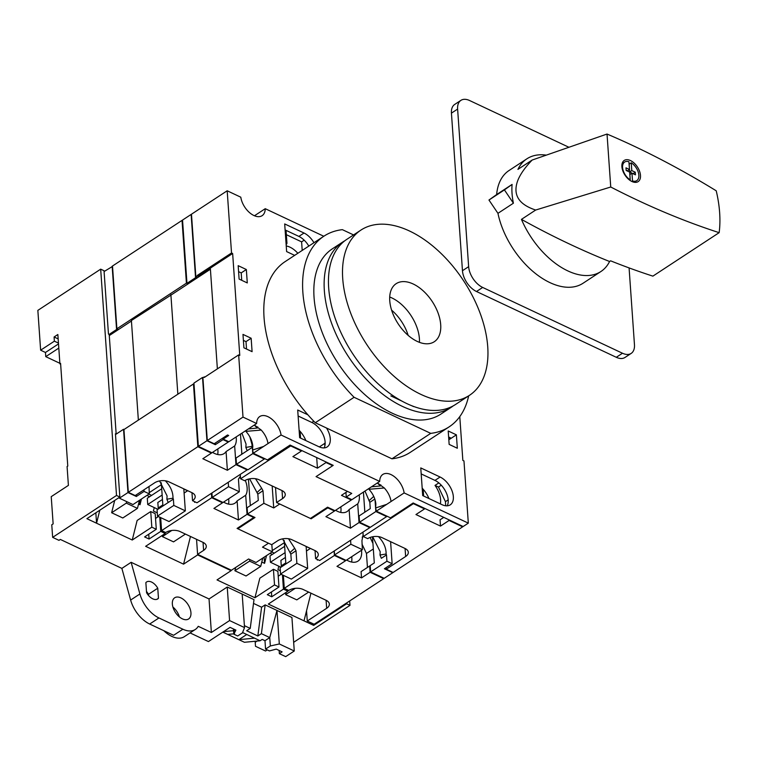 <?xml version="1.0" encoding="UTF-8"?>
<svg xmlns="http://www.w3.org/2000/svg" width="757" height="757" viewBox="0 0 757 757"><rect width="100%" height="100%" fill="white"/><g stroke="black" fill="none" stroke-linecap="round" stroke-linejoin="round"><path stroke-width="1.14" d="M279.144 650.462L279.361 653.66L285.682 656.631L294.265 651.001L291.928 617.475L276.967 610.445L269.757 637.583L264.978 640.715L265.565 649.099L270.344 645.967L279.314 643.97L294.265 651.001M279.361 653.66L282.115 651.862L276.267 649.109L269.445 650.925L265.565 649.099M132.257 540.015L151.826 527.175L156.283 529.275L155.194 513.643L150.728 511.543L137.131 520.466L132.257 540.015L86.894 518.668L119.852 497.046L116.512 495.466L100.681 269.161L37.85 310.379L40.632 350.188L54.372 341.18L54.078 336.988L58.157 338.909M100.681 269.161L104.031 270.732L108.459 334.017L109.226 334.755L116.143 433.723L115.461 434.168M267.24 649.885L265.537 651.001L255.497 646.279L255.213 642.277L257.058 641.065M222.813 632.114L227.706 634.413L233.771 633.827M242.193 633.013L243.375 632.899L260.105 640.772L262.187 639.41L264.978 640.715M242.581 632.53L243.375 632.899M223.514 631.65L233.553 630.685M244.388 625.651L250.236 628.395L246.687 630.732L257.834 635.975L261.392 633.647L269.757 637.583L270.344 645.967M163.824 630.695A25.35 14.866 -123.3 0 0 184.33 636.665L195.315 629.455A25.35 14.866 -123.3 0 0 198.239 626.313L211.373 632.492L229.579 620.56L244.53 627.6L242.458 632.843L237.679 635.975L233.799 634.148L233.43 628.953M279.314 643.97L276.967 610.445L265.158 604.881L261.6 607.209L257.834 635.975M261.392 633.647L265.158 604.881M195.315 629.455A25.35 14.866 -123.3 0 1 182.882 629.218L158.942 617.958A25.35 14.866 -123.3 0 1 139.903 593.971L131.141 562.309L209.036 598.967L227.232 587.035L254.002 599.629L250.236 628.395M253.51 603.405L261.6 607.209M349.687 600.944L349.999 605.354L293.659 642.305M349.999 605.354L346.649 603.774L313.691 625.396L268.328 604.058L287.906 591.217L283.44 589.116L271.763 596.771L267.306 594.671L278.983 587.016L274.517 584.915L254.948 597.756L259.821 578.206L273.428 569.283L277.885 571.384L278.983 587.016M190.471 536.467L183.563 564.154L197.634 554.928L231.103 570.674L217.022 579.909L254.948 597.756M183.563 564.154L145.637 546.308L165.206 533.477L160.749 531.376L149.072 539.031L144.615 536.931L156.283 529.275M116.512 495.466L52.649 537.366L51.769 524.79L53.141 523.891L51.23 496.649L68.404 485.388L67.08 466.53L67.77 466.075L60.588 363.398L59.907 363.852L60.645 364.202M131.141 562.309L121.868 568.393L60.342 539.438L58.97 540.337L52.649 537.366M244.53 627.6L242.183 594.065M229.579 620.56L227.232 587.035M190.054 632.909L208.43 641.558L230.062 627.364L235.9 630.108L233.799 634.148M227.706 634.413L244.435 642.286L260.105 640.772M246.744 634.489L238.862 639.665L254.522 638.151M211.373 632.492L209.036 598.967M146.48 591.435A10.134 5.942 -123.3 0 1 148.495 594.302L148.58 595.532M182.882 629.218L173.608 635.303L149.678 624.033A25.35 14.866 -123.3 0 1 130.63 600.055L121.868 568.393M165.121 532.275L165.206 533.477M159.755 517.173L160.749 531.376M185.418 534.082L173.542 541.87L162.386 536.628L162.774 535.067M157.276 512.858L153.406 511.032L154.267 507.587M146.915 495.419L149.621 496.696M139.695 500.15L140.017 504.73L141.445 499.005M140.017 504.73L138.54 504.039M139.468 500.301L137.462 508.373L122.795 517.987L111.639 512.744L114.714 500.415M99.81 510.19L96.565 523.219L95.836 512.801M155.526 518.45L158.431 516.548M150.728 511.543L151.826 527.175M148.741 534.224L149.072 539.031M278.226 576.191L281.121 574.289M287.821 590.015L287.906 591.217M282.446 574.913L283.44 589.116M271.432 591.965L271.763 596.771M273.428 569.283L274.517 584.915M249.933 559.612L249.555 561.126L260.711 566.378L262.783 558.06M286.212 592.324L285.635 594.633L296.791 599.875L308.667 592.088M295.23 588.34L285.635 594.633M171.782 530.468L162.386 536.628M260.711 566.378L246.044 575.992L234.888 570.74L235.711 567.438M249.555 561.126L234.888 570.74M126.684 501.607L126.305 503.121L111.639 512.744M137.462 508.373L126.305 503.121M280.345 570.769L277.951 569.643L278.813 566.198M261.79 562.035L264.572 563.35L264.136 557.171M266.502 555.619L264.572 563.35M197.634 554.928L197.596 554.323L203.605 550.386L203.046 542.381M231.103 570.674L231.055 570.068M310.938 593.157L304.021 620.854M272.321 554.436L269.984 553.339M119.852 497.046L115.433 433.761L116.143 433.723M313.587 624.005L313.691 625.396M346.592 602.979L346.649 603.774M54.372 341.18L58.45 343.101M54.078 336.988L57.854 334.509L59.907 363.852M58.8 348.097L45.761 356.651L59.869 363.294M40.632 350.188L45.467 352.469L45.761 356.651M45.467 352.469L58.507 343.905M157.759 588.217L158.468 598.276A10.134 5.942 -123.3 0 1 157.73 598.919A10.134 5.942 -123.3 0 1 146.565 592.674L145.864 582.616A10.134 5.942 -123.3 0 1 146.603 581.972A10.134 5.942 -123.3 0 1 157.759 588.217L148.495 594.302M172.35 604.001A12.67 7.428 -123.3 0 1 174.697 597.775A12.67 7.428 -123.3 0 1 187.859 604.294A12.67 7.428 -123.3 0 1 188.597 618.971A12.67 7.428 -123.3 0 1 178.661 616.283A12.67 7.428 -123.3 0 1 172.35 604.001M172.899 607.029A12.67 7.428 -123.3 0 1 179.4 616.927M158.468 598.276L156.841 599.345M255.147 641.255L255.213 642.277M234.178 629.304L234.481 633.704M629.086 267.921L634.461 344.69A17.742 10.399 -123.3 0 1 631.177 353.405A17.742 10.399 -123.3 0 1 622.472 353.235L482.673 287.442A17.742 10.399 -123.3 0 1 468.64 266.653L457.616 109.074A17.742 10.399 -123.3 0 1 460.899 100.369A17.742 10.399 -123.3 0 1 469.605 100.53L568.791 147.208M631.177 353.405L624.998 357.455A17.742 10.399 -123.3 0 1 616.293 357.295L476.494 291.502A17.742 10.399 -123.3 0 1 462.461 270.713L451.437 113.134A17.742 10.399 -123.3 0 1 454.72 104.419L460.899 100.369M631.783 181.434L632.521 180.951L631.972 173.192L635.464 174.829L635.274 172.208L631.792 170.571L631.243 162.812A11.09 6.501 56.7 0 1 638.851 175.16A11.09 6.501 56.7 0 1 636.807 180.611L634.262 182.276M632.521 180.951A11.09 6.501 56.7 0 0 636.807 180.611M607.029 134.046L532.171 160.039C524.998 167.448 520.173 174.356 517.693 180.743C512.65 194.681 518.64 204.447 535.672 210.039L521.45 219.379A67.42 39.534 56.7 0 0 600.878 271.545A67.42 39.534 56.7 0 0 609.584 261.506L610.606 260.824A849.449 498.087 56.7 0 0 652.884 276.135L719.15 232.664A121.612 71.309 56.7 0 0 716.226 190.802A849.449 498.087 56.7 0 0 607.029 134.046L610.738 187.007A849.449 498.087 56.7 0 0 719.15 232.664M546.138 155.119A67.42 39.534 56.7 0 0 526.91 158.8L509.054 170.505A67.42 39.534 56.7 0 0 496.639 194.558L512.092 184.424A67.42 39.534 56.7 0 0 513.407 203.198L497.955 213.332A67.42 39.534 56.7 0 0 534.205 272.492A67.42 39.534 56.7 0 0 583.022 283.26L600.878 271.545M532.171 160.039L517.949 169.369A67.42 39.534 56.7 0 1 526.91 158.8M630.193 179.863A11.09 6.501 56.7 0 1 623.172 170.486A11.09 6.501 56.7 0 1 624.639 162.064A11.09 6.501 56.7 0 1 628.925 161.714L629.464 169.473L625.982 167.836L626.162 170.457L629.654 172.094L630.193 179.863L629.71 180.175M629.464 169.473L627.364 170.855L626.153 170.287M633.183 173.76L629.682 171.953L629.143 164.184A11.09 6.501 56.7 0 0 629.095 164.155M630.288 180.582L629.871 174.574L631.972 173.192M635.274 172.208L633.174 173.59M631.792 170.571L629.682 171.953M629.143 164.184L631.243 162.812M640.488 175.397A12.67 7.428 56.7 0 0 634.167 163.115A12.67 7.428 56.7 0 0 624.241 160.427A12.67 7.428 56.7 0 0 624.979 175.104A12.67 7.428 56.7 0 0 638.142 181.623A12.67 7.428 56.7 0 0 640.488 175.397M496.639 194.558L488.965 200.028L497.955 213.332M512.092 184.424L504.417 189.893L513.407 203.198M504.417 189.893L488.965 200.028M535.672 210.039L610.738 187.007M521.45 219.379A849.449 498.087 56.7 0 0 609.584 261.506M109.282 335.569L131.434 321.034L138.361 420.107L131.396 320.514L171.366 294.842M194.577 501.654L194.625 502.364L195.24 501.957M196.546 539.325L197.596 554.323L231.434 570.248L248.599 558.988L256.036 562.489L272.34 551.787L262.49 547.15L268.498 543.204L237.083 528.424L253.737 517.495L247.047 514.344L238.455 519.983L213.919 508.43L222.501 502.799L211.723 497.728L161.591 530.61L160.683 517.608M317.931 559.707L317.325 560.104L317.268 559.395M284.641 546.355L269.984 555.969L270.419 562.252L280.828 567.154L282.162 566.274M271.962 552.033L274.299 553.13M161.705 488.767L147.293 498.229L147.729 504.512L157.768 509.234L159.102 508.363M148.902 494.122L151.608 495.39M168.224 502.506L173.381 499.128L173.817 505.421L185.342 510.843L169.029 521.545L157.503 516.113L157.068 509.83L168.224 502.506L166.89 499.213L167.079 495.892L159.576 480.941M136.232 494.889L136.345 496.488L127.98 492.552L119.398 498.182L132.967 504.569L149.28 493.867L149.025 486.496M166.89 499.204L172.993 498.191C173.098 492.22 170.647 486.533 165.641 481.121L166.531 481.026M127.98 492.552L123.552 429.266L115.49 434.565M123.552 429.266L124.044 429.493M172.993 498.191L173.381 499.128M157.503 516.113L173.817 505.421M280.573 574.033L296.876 563.331L307.664 568.412L291.35 579.105L280.573 574.033L280.128 567.75L291.294 560.426L290.849 554.143L282.635 538.861M290.007 552.563L294.672 548.276L288.71 539.031L289.59 538.946M149.28 493.867L144.076 491.416L136.345 496.488M104.088 271.536L112.528 266.417M143.962 489.817L144.076 491.416M203.605 550.386A10.134 5.678 -4 0 0 206.282 546.176A10.134 5.678 -4 0 0 203.037 542.381L179.986 531.528A10.134 5.678 -4 0 0 165.679 532.531L161.591 530.61M228.642 498.768A19.616 11.506 -123.3 0 1 228.765 499.98A19.616 11.506 -123.3 0 1 228.538 504.115M245.277 480.354A19.616 11.506 -123.3 0 1 247.132 487.924A19.616 11.506 -123.3 0 1 245.703 495.248L237.121 500.879A19.616 11.506 -123.3 0 1 234.925 503.187A19.616 11.506 -123.3 0 1 223.589 502.09M351.712 556.688A19.616 11.506 -123.3 0 1 351.835 557.89A19.616 11.506 -123.3 0 1 351.598 562.035M361.496 550.273A19.616 11.506 -123.3 0 1 361.619 551.474A19.616 11.506 -123.3 0 1 357.985 561.107A19.616 11.506 -123.3 0 1 346.649 560.01M370.22 566.236L369.671 565.981L361.08 571.611L361.524 577.894L336.988 566.35L345.57 560.719L345.523 560.114M370.116 537.461L372.936 543.394M369.671 565.981L370.107 572.264L383.676 578.651L314.146 624.26L307.266 621.024L306.547 610.729M383.638 578.055L383.676 578.651M345.57 560.719L334.414 555.468L334.102 551.058M307.266 621.024L326.664 608.297A10.134 5.678 -4 0 0 329.352 604.095A10.134 5.678 -4 0 0 326.097 600.292L303.046 589.448A10.134 5.678 -4 0 0 288.748 590.451L284.282 588.35L334.414 555.468M283.373 575.348L284.282 588.35M285.417 557.445L280.894 560.407L281.273 565.858L282.285 566.331M117.695 330.052L116.578 329.522L112.159 266.237M185.342 510.843L183.819 489.05L187.537 490.801L184.102 493.053M290.849 554.143L296.006 550.765L296.876 563.331M294.672 548.276L296.006 550.765M237.121 500.879L238.455 519.983M272.34 551.787L271.839 544.576M307.664 568.412L306.14 546.611L310.219 548.333M119.398 498.182L119.341 497.377M162.916 505.998L161.288 482.767M162.84 504.91L158.213 507.947L157.825 502.497L162.452 499.459M159.216 508.42L158.213 507.947M211.723 497.728L211.411 493.318M248.003 479.228L248.542 480.317M253.69 516.899L253.737 517.495M108.98 334.509L116.578 329.522M161.421 484.65L149.195 492.675M162.149 495.05L147.729 504.512M222.501 502.799L222.463 502.203M245.703 495.248L247.047 514.344M361.997 544.084L366.464 553.471L367.448 567.438M361.524 577.894L370.107 572.264M366.464 553.471L373.324 548.976M362.168 537.11L363.246 536.401M306.443 551.02L310.228 548.541M270.419 562.252L285.077 552.638M285.872 563.984L284.235 540.545M272.255 550.585L284.377 542.637M281.273 565.858L285.796 562.896M188.086 283.875L196.669 278.245L195.552 277.715L191.133 214.439L182.541 220.069L186.97 283.345L188.086 283.875L170.921 295.135L177.848 394.198L170.883 294.615M272.179 485.947L273.722 507.947L279.73 504.011L311.146 518.791L311.089 517.987M237.774 527.97L237.821 528.774L271.659 544.69L277.668 540.753A10.134 5.678 -4 0 1 291.975 539.75L315.026 550.594A10.134 5.678 -4 0 1 318.271 554.389A10.134 5.678 -4 0 1 315.593 558.6L319.681 560.521L369.813 527.638L359.026 522.567L350.444 528.197L325.907 516.653L334.49 511.022L327.8 507.871L311.146 518.791M379.645 536.836L378.765 536.931C383.761 542.343 386.212 548.03 386.117 554.01L386.496 554.938L381.339 558.316L380.005 555.023L380.194 551.702L372.69 536.751M362.395 549.677L350.87 544.255L334.556 554.957L346.081 560.379L362.395 549.677L361.941 540.687L363.123 534.603M380.005 555.013L386.117 554.01M237.821 528.774L254.995 517.514L247.558 514.012L247.113 507.72L258.279 500.405L257.834 494.113L249.621 478.84M239.326 491.766L228.548 486.685L212.234 497.387L223.022 502.459L239.326 491.766L238.446 479.19L240.376 476.181M256.992 492.542L261.657 488.256L255.696 479.011L256.576 478.916M257.834 494.113L262.991 490.735L263.871 503.31L247.558 514.012M261.657 488.256L262.991 490.735M386.931 561.23L370.618 571.923L384.196 578.31L392.779 572.68L384.414 568.744L392.135 563.681L386.931 561.23L386.496 554.938M273.722 507.947L263.871 503.31M392.135 563.681L390.603 541.681M359.197 494.87A19.616 11.506 -123.3 0 1 357.72 503.878L359.026 522.567M369.766 527.042L369.813 527.638M364.685 509.906L364.779 512.224M327.8 507.871L327.753 507.266M334.49 511.022L334.452 510.417M236.137 436.95A19.616 11.506 -123.3 0 1 234.661 445.958L226.069 451.588L227.384 470.277L235.966 464.647L247.123 469.898L196.99 502.78L192.524 500.68A10.134 5.678 -4 0 0 195.202 496.478A10.134 5.678 -4 0 0 191.956 492.684L168.906 481.831A10.134 5.678 -4 0 0 154.598 482.834L135.2 495.561L128.321 492.324L197.851 446.715L193.47 383.96L194.019 384.215M227.384 470.277L202.838 458.733L211.43 453.102L197.851 446.715M370.618 571.923L370.182 565.64L374.299 562.934L372.472 536.798M334.556 554.957L334.282 550.954M250.312 505.629L248.457 479.096M212.234 497.387L211.932 492.987M234.661 445.958L235.966 464.647M247.075 469.302L247.123 469.898M241.701 451.569L241.71 454.304M211.43 453.102L211.383 452.497M217.761 448.948A19.616 11.506 -123.3 0 1 217.685 454.522M226.069 451.588A19.616 11.506 -123.3 0 1 224.072 453.594A19.616 11.506 -123.3 0 1 212.537 452.374M188.02 283.913L186.421 283.165L182.03 220.401L182.588 220.666M350.586 540.252L350.87 544.255M128.321 492.324L123.94 429.569L193.47 383.96M118.489 329.532L116.89 328.775L112.5 266.019L182.03 220.401M116.89 328.775L186.421 283.165M191.966 492.684L192.524 500.68M228.236 482.285L228.548 486.685M357.72 503.878L349.138 509.508L350.444 528.197M349.138 509.508A19.616 11.506 -123.3 0 1 347.132 511.514A19.616 11.506 -123.3 0 1 335.597 510.294M340.82 506.859A19.616 11.506 -123.3 0 1 340.745 512.442M315.035 550.604L315.593 558.6M196.669 278.245L210.408 269.237L217.373 368.867L210.37 268.707L198.353 276.598L197.199 275.501L231.528 252.98L227.185 190.783L240.802 197.199A16.73 9.813 56.7 0 0 249.536 212.613A16.73 9.813 56.7 0 0 262.111 215.679A16.73 9.813 56.7 0 0 265.243 208.695L323.797 236.26M275.52 487.517L276.57 502.516L310.398 518.441L327.573 507.181L335.001 510.682L351.314 499.98L341.464 495.343L347.472 491.407L316.057 476.617L351.75 493.413L346.252 497.018L351.882 499.667L366.606 490.006M245.855 447.406L246.053 444.085L241.909 433.108M248.362 428.935L257.446 428.017L254.22 425.084M249.848 436.846L251.967 444.444L252.535 449.97M252.545 450.15L252.791 453.613L264.316 459.035L248.003 469.737L236.477 464.315L236.042 458.023L247.198 450.708L245.864 447.406L251.967 446.393M202.526 377.459L193.943 383.089L198.372 446.375L206.954 440.744L202.526 377.459L203.018 377.696M247.198 450.708L252.346 447.33M236.477 464.315L252.791 453.613M359.547 522.226L375.851 511.533L386.638 516.605L370.324 527.298L359.547 522.226L359.102 515.943L370.268 508.619L369.823 502.336L364.969 491.028M371.422 486.846L380.506 485.937L377.289 483.004M391.038 501.513L386.695 504.361L375.576 507.966L375.869 504.067C375.34 498.787 373.04 493.857 368.962 489.277L368.914 488.568M372.917 494.756L374.327 497.756M368.981 500.756L373.646 496.469M198.372 446.375L211.941 452.762L228.254 442.069L223.041 439.618L215.319 444.681L206.954 440.744M222.936 438.01L223.041 439.618M215.206 443.082L215.319 444.681M286.354 234.689L301.608 241.862L304.182 240.177M316.691 457.578L317.429 468.176L292.893 456.622L301.475 450.992L290.697 445.92L240.565 478.803L240.253 474.402M282.011 490.574A10.134 5.678 -4 0 1 285.257 494.368A10.134 5.678 -4 0 1 282.579 498.579L282.02 490.574L258.96 479.73A10.134 5.678 -4 0 0 244.653 480.733L240.565 478.803M276.57 502.516L282.579 498.579M332.664 465.091L332.711 465.697L316.057 476.617L333.222 465.356L290.092 445.059L267.429 459.925L253.254 453.254L267.978 443.593M332.711 465.697L326.012 462.546L317.429 468.176M286.155 244.89A19.616 11.506 -123.3 0 1 286.96 243.375L286.051 230.374M299.337 430.506A19.616 11.506 -123.3 0 1 305.885 440.602M325.15 442.552A19.616 11.506 -123.3 0 1 324.677 443.441L319.35 446.942M300.576 438.114L300.169 432.304A19.616 11.506 -123.3 0 1 299.091 429.91M422.406 488.416A19.616 11.506 -123.3 0 1 428.945 498.522M438.842 482.9L435.01 485.417A19.616 11.506 -123.3 0 1 440.593 499.667A19.616 11.506 -123.3 0 1 440.347 503.888M423.636 496.024L423.229 490.224A19.616 11.506 -123.3 0 1 422.16 487.83M443.763 517.372L440.054 519.804L440.498 526.087L415.953 514.542L424.545 508.912L424.497 508.316M449.033 519.86L449.081 520.456L462.65 526.844L393.12 572.453L386.24 569.217L386.127 567.618M462.612 526.247L462.65 526.844M424.545 508.912L413.388 503.66L413.341 503.064M405.071 548.494A10.134 5.678 -4 0 1 408.316 552.288A10.134 5.678 -4 0 1 405.638 556.499L405.08 548.494L382.02 537.64A10.134 5.678 -4 0 0 367.722 538.643L363.256 536.543L413.388 503.66M362.953 532.143L363.256 536.543M228.207 441.463L228.254 442.069M264.316 459.035L264.269 458.439M375.027 499.724L375.595 507.881M375.614 508.07L375.851 511.533M369.823 502.336L374.81 499.062M380.506 485.937L380.809 484.84M257.446 428.017L257.74 426.92M351.314 499.98L351.276 499.383M386.638 516.605L386.59 516M241.88 454.191L240.48 434.054M290.697 445.92L290.65 445.324M186.97 283.345L195.552 277.715M301.475 450.992L301.437 450.396M324.677 443.441L324.857 445.949M325.974 461.94L326.012 462.546M301.608 241.862L302.204 250.425M286.231 245.968A19.616 11.506 -123.3 0 1 297.842 253.283M435.01 485.417L438.483 487.044L445.438 501.664L445.731 505.79M440.498 526.087L449.081 520.456M445.438 501.664L448.182 499.875M438.483 487.044L441.284 485.209M386.24 569.217L405.638 556.499M364.846 512.177L363.436 492.041M457.323 448.248L456.386 434.84L448.21 430.988L449.147 444.397L457.323 448.248M246.347 269.52L238.171 265.669L239.108 279.078L247.284 282.929L246.347 269.52L241.199 272.899L238.587 271.668M252.09 351.664L251.154 338.247L242.978 334.405L243.915 347.813L252.09 351.664M313.956 242.713A16.73 9.813 56.7 0 0 304.021 233.033L284.689 223.93L286.629 251.589L294.662 255.374M307.9 414.808L297.7 410.01L299.64 437.669L318.971 446.762A16.73 9.813 56.7 0 0 327.175 446.923A16.73 9.813 56.7 0 0 326.504 428.017M442.041 504.682A16.73 9.813 56.7 0 0 450.245 504.843A16.73 9.813 56.7 0 0 452.099 491.066A16.73 9.813 56.7 0 0 440.101 477.024L420.769 467.921L422.699 495.589L442.041 504.682M459.783 416.605L462.849 460.417L463.965 460.937L468.318 523.134L404.134 492.921A16.73 9.813 56.7 0 0 395.4 477.506A16.73 9.813 56.7 0 0 382.824 474.44A16.73 9.813 56.7 0 0 379.692 481.424L281.065 435.01A16.73 9.813 56.7 0 0 272.331 419.586A16.73 9.813 56.7 0 0 259.755 416.53A16.73 9.813 56.7 0 0 256.632 423.504L243.006 417.098L238.654 354.901L239.77 355.43L232.645 253.5L231.528 252.98M254.456 215.764L265.243 208.695M368.962 489.277L384.31 487.981C388.01 492.097 390.271 496.601 391.076 501.484M253.254 453.254A16.73 9.813 56.7 0 0 252.516 450.055L252.81 446.147C252.27 440.867 249.971 435.937 245.893 431.367L261.241 430.061C264.95 434.177 267.202 438.682 268.016 443.564L281.065 435.01M252.516 450.046L263.625 446.441M254.361 424.989L261.25 430.061M243.574 432.077L256.632 423.504M377.421 482.909L384.31 487.981M366.634 489.987L379.692 481.424M391.076 501.494L404.134 492.921M223.107 437.906L223.192 439.098L228.813 441.747L243.536 432.096M245.893 431.367L245.845 430.582M223.192 439.098L228.68 435.502L227.564 434.972L214.174 443.753L207.295 440.517L243.006 417.098M227.185 190.783L191.474 214.212L195.864 276.967L197.463 277.724M345.93 492.41L346.252 497.018M375.586 507.975A16.73 9.813 56.7 0 1 376.314 511.164L390.498 517.845L413.161 502.979L463.161 526.512L468.318 523.134M195.864 276.967L197.236 276.068M238.654 354.901L204.324 377.431L204.286 376.863L202.904 377.762L207.295 440.517M204.286 376.863L204.806 377.109M241.72 280.308L241.199 272.899M246.527 349.043L246.006 341.625L243.394 340.404M448.769 438.994L450.491 437.868L448.627 436.988M246.006 341.625L251.154 338.247M448.825 439.798L456.386 434.84M308.809 246.091A16.73 9.813 56.7 0 0 298.873 236.411L285.115 229.929M324.138 447.907A16.73 9.813 56.7 0 0 311.884 422.482L298.126 416.009M447.207 505.827A16.73 9.813 56.7 0 0 434.953 480.402L421.185 473.92M376.314 511.164L386.695 504.361M198.353 276.598L198.306 276.031L232.645 253.5M198.306 276.031L197.199 275.501M408.165 335.379A34.216 20.061 56.7 0 0 391.606 310.133M353.557 234.925L342.363 229.655A114.061 66.881 56.7 0 0 323.987 236.137A114.061 66.881 56.7 0 0 354.087 397.293L315.281 422.737L391.937 458.808A114.061 66.881 56.7 0 0 410.313 452.326L449.109 426.882A114.061 66.881 56.7 0 0 468.668 395.864M354.087 397.293L430.733 433.364L391.937 458.808M323.987 236.137L285.19 261.581A114.061 66.881 56.7 0 0 315.281 422.737M390.858 395.902L401.825 401.059M411.931 405.818L413.54 406.575M344.842 240.754A98.855 57.967 56.7 0 0 342.628 242.098A98.855 57.967 56.7 0 0 324.346 290.631A98.855 57.967 56.7 0 0 373.598 386.477A98.855 57.967 56.7 0 0 451.068 407.408A98.855 57.967 56.7 0 0 453.178 405.903M430.733 433.364A114.061 66.881 56.7 0 0 449.109 426.882M342.628 242.098L332.323 248.854A98.855 57.967 56.7 0 0 314.051 297.387A98.855 57.967 56.7 0 0 363.303 393.233A98.855 57.967 56.7 0 0 440.773 414.164L451.068 407.408M360.994 230.043L346.952 239.259A98.855 57.967 56.7 0 0 328.67 287.792A98.855 57.967 56.7 0 0 377.923 383.638A98.855 57.967 56.7 0 0 455.392 404.569L469.435 395.353A98.855 57.967 56.7 0 0 463.681 280.904A98.855 57.967 56.7 0 0 360.994 230.043A98.855 57.967 56.7 0 0 342.722 278.576A98.855 57.967 56.7 0 0 391.975 374.431A98.855 57.967 56.7 0 0 469.435 395.353M419.444 342.344A34.727 20.363 56.7 0 0 389.713 297.018M389.751 300.718A34.727 20.363 56.7 0 0 407.048 334.386A34.727 20.363 56.7 0 0 434.263 341.738A34.727 20.363 56.7 0 0 432.247 301.532A34.727 20.363 56.7 0 0 396.176 283.667A34.727 20.363 56.7 0 0 389.751 300.718M158.942 617.958L149.678 624.033M139.903 593.971L130.63 600.055M476.494 291.502L482.673 287.442M616.293 357.295L622.472 353.235M451.437 113.134L457.616 109.074M462.461 270.713L468.64 266.653M326.664 608.297L326.106 600.301M298.873 236.411L304.021 233.033M311.884 422.482L313.805 421.223M434.953 480.402L440.101 477.024M624.639 162.064L622.103 163.73"/></g></svg>

